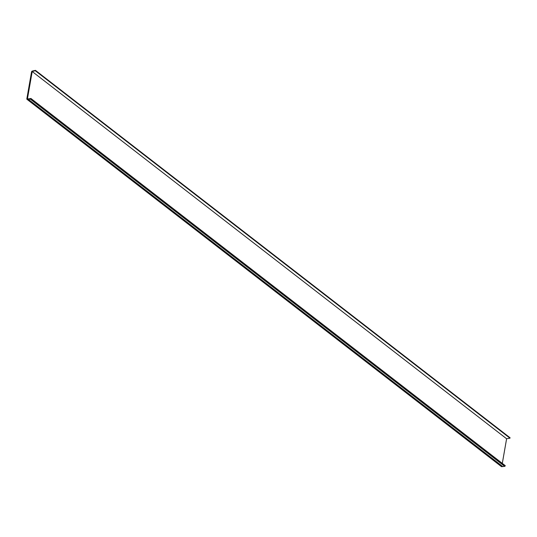 <?xml version="1.0" encoding="UTF-8"?>
<svg xmlns="http://www.w3.org/2000/svg" width="537" height="537" viewBox="0 0 537 537"><rect width="100%" height="100%" fill="white"/><g stroke="black" fill="none" stroke-linecap="round" stroke-linejoin="round"><path stroke-width="0.81" d="M509.848 437.601L35.455 70.36L32.348 71.052A0.832 0.584 127.7 0 0 31.542 71.911L26.85 98.788A0.832 0.584 -52.3 0 0 27.011 99.332L501.417 466.579A0.832 0.584 -52.3 0 0 501.8 466.66L504.726 466.351L505.25 465.666L30.891 98.506M27.011 99.332A0.832 0.584 -52.3 0 0 27.394 99.412L30.32 99.103L30.884 98.56L27.407 98.976L32.2 71.508L506.606 438.756L502.31 463.391M510.116 437.836L35.455 70.36L509.855 437.608L509.949 438.185L506.606 438.756M35.711 70.589L32.2 71.508M502.645 466.512L28.239 99.264M505.21 465.955L30.804 98.707M509.949 438.185L35.543 70.938M501.8 466.66L27.394 99.412M504.726 466.351L30.32 99.103M504.854 466.291L30.448 99.043M505.25 465.666L30.844 98.419"/></g></svg>
